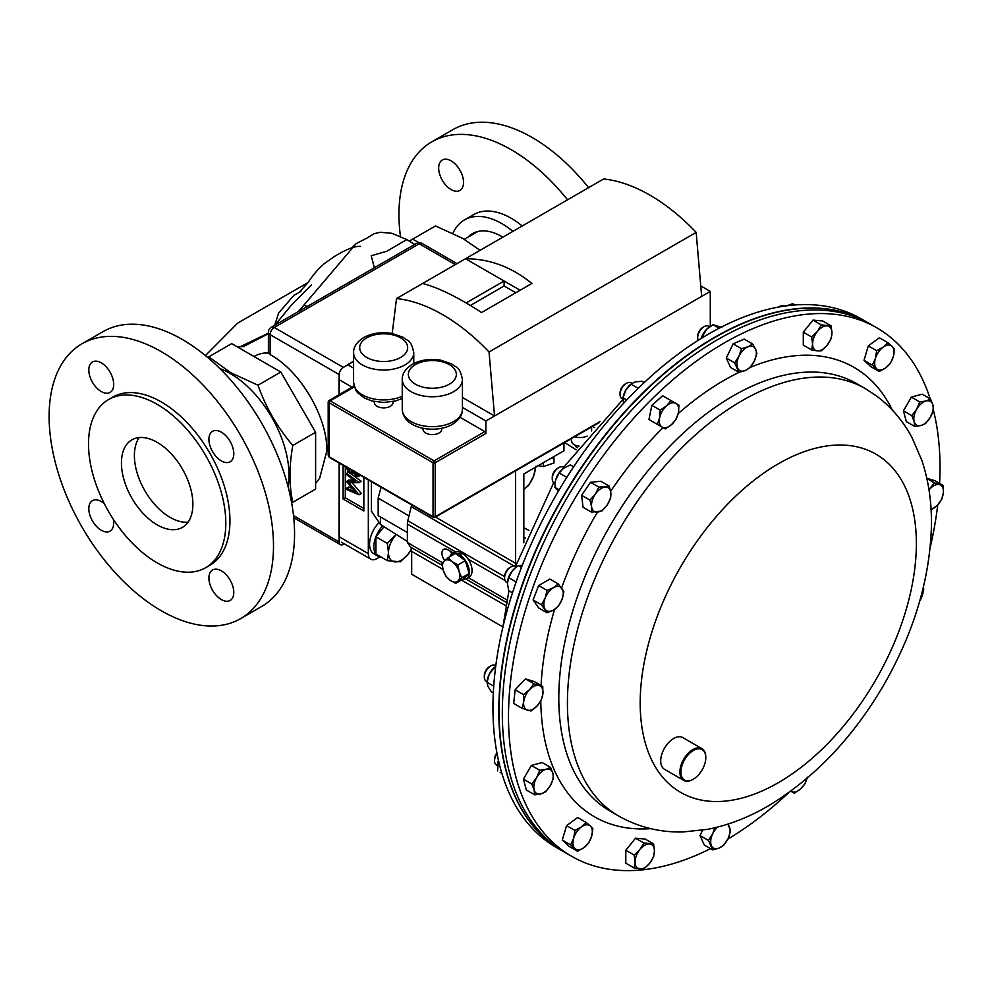 <?xml version="1.0" encoding="UTF-8"?>
<svg xmlns="http://www.w3.org/2000/svg" width="993" height="993" viewBox="0 0 993 993"><rect width="100%" height="100%" fill="white"/><g stroke="black" fill="none" stroke-linecap="round" stroke-linejoin="round"><path stroke-width="1.49" d="M502.855 237.166A58.848 33.973 -120 0 0 501.825 236.545A58.848 33.973 -120 0 0 472.407 233.64A58.848 33.973 -120 0 0 467.777 237.327M451.095 160.854A17.589 10.153 60 0 1 462.589 176.357A17.589 10.153 60 0 1 459.896 190.445A17.589 10.153 60 0 1 451.095 189.576A17.589 10.153 60 0 1 439.614 174.073A17.589 10.153 60 0 1 442.307 159.985A17.589 10.153 60 0 1 451.095 160.854M522.219 225.982A74.698 43.121 -120 0 0 511.147 218.237A74.698 43.121 -120 0 0 473.798 214.538L464.476 219.912A74.698 43.121 -120 0 0 452.957 233.256M512.897 231.369A74.698 43.121 -120 0 0 501.825 223.611A74.698 43.121 -120 0 0 464.476 219.912M588.613 187.652A158.669 91.604 -120 0 0 532.211 137.518A158.669 91.604 -120 0 0 452.87 129.661L431.818 141.813A158.669 91.604 -120 0 0 400.44 236.322M567.562 199.804A158.669 91.604 -120 0 0 511.147 149.67A158.669 91.604 -120 0 0 431.818 141.813M188.049 522.157A50.531 29.169 60 0 1 170.101 517.378A50.531 29.169 60 0 1 139.144 478.825A50.531 29.169 60 0 1 139.219 437.565M157.167 524.85A50.531 29.169 60 0 1 124.15 480.327A50.531 29.169 60 0 1 131.895 439.837A50.531 29.169 60 0 1 157.167 442.344A50.531 29.169 60 0 1 190.172 486.868A50.531 29.169 60 0 1 182.427 527.357A50.531 29.169 60 0 1 157.167 524.85M101.249 362.842A17.589 10.153 -120 0 0 92.461 361.961A17.589 10.153 -120 0 0 89.767 376.062A17.589 10.153 -120 0 0 101.249 391.552A17.589 10.153 -120 0 0 110.049 392.434A17.589 10.153 -120 0 0 112.743 378.333A17.589 10.153 -120 0 0 101.249 362.842M104.352 503.761A17.589 10.153 -120 0 0 101.249 501.515A17.589 10.153 -120 0 0 92.461 500.646A17.589 10.153 -120 0 0 89.767 514.734A17.589 10.153 -120 0 0 101.249 530.237A17.589 10.153 -120 0 0 110.049 531.106A17.589 10.153 -120 0 0 113.301 519.24M221.352 570.851A17.589 10.153 -120 0 0 212.564 569.982A17.589 10.153 -120 0 0 209.858 584.07A17.589 10.153 -120 0 0 221.352 599.573A17.589 10.153 -120 0 0 230.14 600.442A17.589 10.153 -120 0 0 232.846 586.354A17.589 10.153 -120 0 0 221.352 570.851M221.352 432.178A17.589 10.153 -120 0 0 212.564 431.31A17.589 10.153 -120 0 0 209.858 445.398A17.589 10.153 -120 0 0 221.352 460.901A17.589 10.153 -120 0 0 230.14 461.77A17.589 10.153 -120 0 0 232.846 447.669A17.589 10.153 -120 0 0 221.352 432.178M161.3 351.659A158.669 91.604 60 0 1 264.957 491.473A158.669 91.604 60 0 1 240.641 618.614A158.669 91.604 60 0 1 161.3 610.757A158.669 91.604 60 0 1 57.656 470.943A158.669 91.604 60 0 1 81.972 343.801A158.669 91.604 60 0 1 161.3 351.659M81.972 343.801L103.024 331.637A158.669 91.604 60 0 1 182.364 339.494A158.669 91.604 60 0 1 286.021 479.309A158.669 91.604 60 0 1 261.693 606.45L240.641 618.614M157.167 404.337A97.078 56.055 60 0 1 220.583 489.884A97.078 56.055 60 0 1 205.7 567.673A97.078 56.055 60 0 1 157.167 562.857A97.078 56.055 60 0 1 93.739 477.31A97.078 56.055 60 0 1 108.622 399.521A97.078 56.055 60 0 1 157.167 404.337M108.622 399.521L112.768 397.126A97.078 56.055 60 0 1 161.3 401.942A97.078 56.055 60 0 1 224.728 487.489A97.078 56.055 60 0 1 209.846 565.278L205.7 567.673M219.85 368.577A83.139 47.999 60 0 1 230.252 373.517A83.139 47.999 60 0 1 288.107 486.818M207.686 357.468L208.815 356.81L230.587 372.648L258.006 385.21C265.801 407.341 277.395 427.424 292.786 445.46C289.05 466.437 289.05 485.378 292.786 502.259L291.657 502.905M418.922 242.726L412.678 239.114L435.505 225.932L462.924 238.506L480.053 250.335M292.786 445.46L315.613 432.278L315.613 489.077L292.786 502.259M315.613 432.278L280.833 372.027L258.006 385.21M280.833 372.027L231.642 343.628L208.815 356.81M412.678 239.114L409.302 241.063M311.554 284.817L291.607 304.876L274.987 325.096M268.408 333.698L243.347 346.619M242.888 346.644L236.955 346.694M368.887 237.054L356.226 243.583L298.459 311.541M303.846 305.149L307.271 306.452M315.613 483.492L319.647 478.192L326.809 451.107C327.653 416.986 299.973 370.625 270.121 354.613L268.408 352.788L268.408 332.283A5.859 3.376 0 0 0 270.121 334.666L339.159 374.535A5.859 3.376 -60 0 1 343.305 367.36A5.859 3.376 60 0 1 343.367 367.398A5.859 3.376 120 0 0 339.234 374.572L339.234 394.593M414.714 244.427L406.795 239.586L386.873 251.204L371.258 255.76L374.349 267.725M457.028 263.617L422.174 243.496A5.859 3.376 120 0 0 419.245 243.781L274.267 327.491A5.859 3.376 60 0 0 271.337 327.206L416.315 243.496A5.859 3.376 60 0 1 419.245 243.781L455.315 264.61M368.329 479.917L368.329 553.61L338.985 536.667L339.234 463.123L339.234 541.992A5.859 3.376 120 0 0 340.475 544.698A5.859 3.376 120 0 0 343.367 544.387L344.286 543.854M353.582 361.502L343.367 367.398M307.855 282.682L237.675 323.11L205.427 355.581M422.993 428.281L422.993 429.212A9.359 5.412 0 0 0 428.765 434.202A9.359 5.412 0 0 0 438.968 433.035A9.359 5.412 0 0 0 441.711 429.212L441.711 428.281M374.311 401.557L374.311 402.475A9.359 5.412 0 0 0 380.096 407.478A9.359 5.412 0 0 0 390.299 406.298A9.359 5.412 0 0 0 393.042 402.475L393.042 401.557M710.28 326.275L710.28 291.421L701.654 296.398L696.167 232.399L489.04 351.981A172.087 99.362 60 0 0 396.505 298.558L422.658 283.464C439.018 287.871 458.654 297.565 481.555 312.522L531.888 283.464C511.618 266.98 489.487 258.739 465.494 258.739L422.658 283.464M520.109 290.254L465.494 258.739L603.632 178.976A172.087 99.362 60 0 1 696.167 232.399M460.032 417.296L484.82 431.607A1.527 0.881 60 0 1 485.9 433.469L435.195 462.75L435.195 516.757L600.107 421.541M701.654 296.398L485.9 420.97L485.9 433.469M329.403 457.438L328.186 455.129L329.08 456.743L433.035 516.757L433.035 462.75L329.08 402.736L329.08 456.743A1.527 0.881 120 0 0 329.403 457.438L433.345 517.452A1.527 0.881 -60 0 1 433.035 516.757A1.527 0.881 180 0 0 435.195 516.757A1.527 0.881 60 0 1 434.872 517.452A1.527 1.527 0 0 1 433.345 517.452A1.527 0.881 -60 0 0 434.115 517.378M329.08 401.482L329.08 402.736A1.527 0.881 120 0 1 330.16 400.862L329.08 401.482M485.9 420.97L462.44 407.428M489.04 351.981L494.526 415.98L462.44 397.461M392.198 333.474L396.505 298.558M710.28 291.421L700.748 285.922M515.789 292.749L504.096 285.996L504.096 281.019L466.127 302.939M504.096 285.996L470.372 305.472M515.615 470.843L515.615 563.292A12.201 7.05 -60 0 1 515.28 566.221M411.574 504.878A12.201 7.05 -60 0 1 411.239 506.641L407.8 520.742A12.201 7.05 120 0 0 407.378 524.093L407.378 542.476L410.543 547.081A12.201 7.05 -60 0 1 411.673 551.363L411.673 574.239L502.88 626.893M453.516 553.089L447.793 549.787A8.304 4.791 -120 0 0 443.648 549.377A8.304 4.791 -120 0 0 444.727 560.561M506.951 599.958L468.249 577.616M442.506 562.758L407.378 542.476M450.636 551.425A8.304 4.791 -120 0 0 451.343 553.225M523.832 542.811L523.832 473.959L563.95 450.797L563.95 442.94M577.727 447.769A4.754 2.743 180 0 1 576.685 447.309A4.754 2.743 180 0 1 575.282 445.373L575.282 445.274M570.876 438.931L571.931 442.245A8.254 4.766 0 0 0 574.215 444.752A8.254 4.766 0 0 0 579.031 446.105M574.649 436.759A11.556 6.678 0 0 0 587.124 436.138M591.605 430.912A11.556 6.678 0 0 0 591.605 430.863L591.605 426.965M537.933 465.643L543.32 466.611L553.97 462.986L553.945 456.569M553.97 457.562L549.75 459.002M543.32 462.713L543.32 466.611M455.725 583.363L461.795 577.74L459.126 571.769L457.996 564.905L452.287 561.74L448.116 557.694L444.305 560.946L442.034 563.304L443.176 570.168L445.845 576.139L450.015 580.197L455.725 583.363L463.061 579.118L469.143 573.507L461.795 577.74M457.996 564.905L465.332 560.673L455.452 553.449L448.116 557.694M465.332 560.673L469.143 573.507M452.287 561.74A12.201 7.05 60 0 1 459.126 571.769A12.201 7.05 60 0 1 457.984 580.992A12.201 7.05 60 0 1 450.015 580.197A12.201 7.05 -120 0 1 443.176 570.168A12.201 7.05 60 0 1 444.305 560.946A12.201 7.05 60 0 1 452.287 561.74M459.933 556.725L460.057 555.099A14.299 8.254 60 0 1 468.746 567.723A14.299 8.254 60 0 1 466.412 578.671A14.299 8.254 60 0 1 462.8 579.267M449.779 556.725A14.299 8.254 60 0 1 452.113 553.895A14.299 8.254 60 0 1 458.468 554.181L458.567 555.732M460.057 555.099L462.75 553.548A14.299 8.254 60 0 1 471.439 566.171A14.299 8.254 60 0 1 469.106 577.119L466.412 578.671M452.113 553.895L454.806 552.344A14.299 8.254 60 0 1 461.162 552.629L458.468 554.181M461.273 554.392L461.162 552.629M501.862 773.398L500.211 772.442A13.716 7.919 -60 0 1 500.187 772.43M497.505 764.262A13.716 7.919 -60 0 1 497.518 764.126A13.716 7.919 -60 0 1 497.704 763.071A13.716 7.919 -60 0 1 498.449 760.402M497.543 770.903L498.461 760.452M497.518 764.126L497.704 763.071M493.72 686.163L487.042 682.303L487.302 680.391A13.716 7.919 -60 0 1 489.152 674.458A13.716 7.919 -60 0 1 495.159 666.787A13.716 7.919 -60 0 1 495.333 666.651M495.383 668.984L493.856 668.103L489.152 674.458L487.042 682.303L487.886 686.3L491.324 691.786L493.322 692.928M493.856 668.103L495.718 666.353M564.247 467.691L563.292 467.157A9.148 5.288 120 0 0 561.194 466.747A9.148 5.288 120 0 0 558.724 467.604L557.433 468.348A7.336 4.233 120 0 0 552.245 477.335L552.245 478.812A9.148 5.288 120 0 0 554.144 483.008L555.062 483.529M558.724 467.604A9.148 5.288 120 0 0 552.245 478.812M589.991 500.137L591.592 506.629L591.456 512.115L601.808 511.085L607.108 505.089L610.695 498.089L610.819 492.59L609.23 486.098L598.878 487.129L595.303 494.129L589.991 500.137L581.613 495.296L590.5 482.288L598.878 487.129M591.456 512.115L583.065 507.274L581.613 495.296M590.5 482.288L600.839 481.257L609.23 486.098M607.108 505.089A13.716 7.919 -60 0 1 597.501 512.103A13.716 7.919 -60 0 1 591.592 506.629A13.716 7.919 -60 0 1 595.303 494.129A13.716 7.919 120 0 1 604.923 487.116A13.716 7.919 -60 0 1 610.819 492.59A13.716 7.919 -60 0 1 607.108 505.089M631.858 383.422A9.148 5.288 120 0 0 631.101 382.801L631.101 382.801A9.148 5.288 120 0 0 626.521 383.261L625.242 384.006A7.336 4.233 120 0 0 620.054 392.98L620.054 394.469A9.148 5.288 120 0 0 621.941 398.665L622.847 399.174L621.941 398.665A9.148 5.288 120 0 0 622.859 399.012M626.521 383.261A9.148 5.288 120 0 0 620.054 394.469M631.101 382.801L631.995 383.323L631.101 382.801M660.221 410.183L659.637 417.768L657.329 424.359L665.248 428.926L671.516 424.632L676.059 419.331L678.38 412.753L678.964 405.169L671.045 400.589L666.502 405.889L660.221 410.183L651.842 405.343L662.654 395.748L671.045 400.589M657.329 424.359L648.938 419.518L651.842 405.343M671.516 424.632A13.716 7.919 -60 0 1 662.145 427.139A13.716 7.919 -60 0 1 659.637 417.768A13.716 7.919 -60 0 1 666.502 405.889A13.716 7.919 120 0 1 675.873 403.381A13.716 7.919 -60 0 1 678.38 412.753A13.716 7.919 -60 0 1 671.516 424.632M709.635 326.722L708.717 326.188A9.148 5.288 120 0 0 704.149 326.647L702.858 327.392A7.336 4.233 120 0 0 697.669 336.366L697.669 337.856A9.148 5.288 120 0 0 698.141 340.376M704.149 326.647A9.148 5.288 120 0 0 697.669 337.856M741.473 348.667L738.941 356.276L734.659 362.867L738.941 372.35L745.371 370.488L750.05 367.621L754.332 361.018L756.865 353.421L755.599 349.188L752.582 343.95L747.903 346.805L741.473 348.667L733.095 343.826L744.204 339.109L752.582 343.95M738.941 372.35L730.563 367.509L726.28 358.026L733.095 343.826M726.28 358.026L734.659 362.867M745.371 370.488A13.716 7.919 -60 0 1 737.675 368.105A13.716 7.919 -60 0 1 738.941 356.276A13.716 7.919 -60 0 1 747.903 346.805A13.716 7.919 120 0 1 755.599 349.188A13.716 7.919 -60 0 1 754.332 361.018A13.716 7.919 -60 0 1 745.371 370.488M807.11 778.202A13.716 7.919 -60 0 1 800.519 788.963A13.716 7.919 120 0 1 791.148 791.471A13.716 7.919 -60 0 1 790.701 791.173L794.239 793.258L800.519 788.963L805.062 783.663L807.371 777.072M714.861 827.79L712.689 833.822L708.419 840.426L700.028 835.585L704.31 845.055L712.701 849.896L719.118 848.034L723.81 845.18L728.08 838.576L730.625 830.98L727.968 824.116M708.419 840.426L712.701 849.896M700.028 835.585L702.61 830.21M727.273 824.339A13.716 7.919 -60 0 1 729.346 826.747A13.716 7.919 -60 0 1 728.08 838.576A13.716 7.919 -60 0 1 719.118 848.034A13.716 7.919 120 0 1 711.422 845.664A13.716 7.919 -60 0 1 712.689 833.822A13.716 7.919 -60 0 1 717.554 827.119M643.898 868.9L649.608 863.364L653.593 856.835L654.461 850.864L653.593 843.901L643.898 843.032L639.914 849.561L634.192 855.097L635.061 862.061L634.192 868.031L643.898 868.9M634.192 855.097L625.813 850.256L625.813 863.19L634.192 868.031M625.813 850.256L635.508 838.191L643.898 843.032M635.508 838.191L645.214 839.06L653.593 843.901M649.608 843.963A13.716 7.919 -60 0 1 654.461 850.864A13.716 7.919 -60 0 1 649.608 863.364A13.716 7.919 -60 0 1 639.914 868.962A13.716 7.919 120 0 1 635.061 862.061A13.716 7.919 -60 0 1 639.914 849.561A13.716 7.919 -60 0 1 649.608 843.963M577.492 851.212L583.909 847.662L588.601 843.119L591.605 836.404L592.883 828.696L590.339 826.027L586.069 822.365L581.377 826.921L574.959 830.471L573.681 838.179L570.677 844.894L577.492 851.212L569.113 846.371L562.286 840.053L570.677 844.894M562.286 840.053L566.581 825.63L574.959 830.471M566.581 825.63L577.678 817.524L586.069 822.365M590.339 826.027A13.716 7.919 -60 0 1 591.605 836.404A13.716 7.919 -60 0 1 583.909 847.662A13.716 7.919 -60 0 1 574.947 848.556A13.716 7.919 120 0 1 573.681 838.179A13.716 7.919 -60 0 1 581.377 826.921A13.716 7.919 -60 0 1 590.339 826.027M496.922 752.917A7.336 4.233 120 0 0 496.066 754.208A7.336 4.233 120 0 0 494.539 759.322L494.539 760.812A9.148 5.288 120 0 0 496.438 764.995L497.369 765.541M497.021 753.488A9.148 5.288 120 0 0 496.438 754.432A9.148 5.288 120 0 0 494.539 760.812M534.718 794.822L540.986 793.866L545.529 791.918L550.358 785.562L553.461 778.202L552.878 773.286L550.556 767.378L546.013 769.327L539.733 770.283L536.642 777.643L531.814 783.998L534.135 789.907L534.718 794.822L526.327 789.981L523.435 779.157L531.814 783.998M523.435 779.157L531.354 765.442L539.733 770.283M531.354 765.442L542.166 762.537L550.556 767.378M552.878 773.286A13.716 7.919 -60 0 1 550.358 785.562A13.716 7.919 -60 0 1 540.986 793.866A13.716 7.919 -60 0 1 534.135 789.907A13.716 7.919 120 0 1 536.642 777.643A13.716 7.919 -60 0 1 546.013 769.327A13.716 7.919 -60 0 1 552.878 773.286M495.805 665.658L495.37 665.409A9.148 5.288 120 0 0 490.79 665.869L489.512 666.613A7.336 4.233 120 0 0 487.526 668.215A7.336 4.233 120 0 0 484.323 675.588L484.323 677.077A9.148 5.288 120 0 0 486.222 681.272L487.104 681.781M490.79 665.869A9.148 5.288 120 0 0 488.32 667.867A9.148 5.288 120 0 0 484.323 677.077M522.07 708.294L530.957 711.038L536.99 706.073L541.309 700.115L542.898 693.784L542.761 686.448L533.874 683.705L529.567 689.663L523.534 694.628L523.671 701.964L522.07 708.294L513.679 703.454L515.144 689.787L523.534 694.628M515.144 689.787L525.496 678.864L533.874 683.705M525.496 678.864L534.383 681.608L542.761 686.448M542.898 693.784A13.716 7.919 -60 0 1 536.99 706.073A13.716 7.919 -60 0 1 527.382 710.169A13.716 7.919 -60 0 1 523.671 701.964A13.716 7.919 120 0 1 529.567 689.663A13.716 7.919 -60 0 1 539.187 685.58A13.716 7.919 -60 0 1 542.898 693.784M507.547 581.476A13.716 7.919 -60 0 1 507.56 581.377A13.716 7.919 -60 0 1 512.264 570.913A13.716 7.919 -60 0 1 515.417 567.76A13.716 7.919 -60 0 1 515.603 567.624M516.124 581.972L508.714 577.69L507.411 583.412L508.714 590.624L512.487 592.809M508.714 577.69L512.264 570.913L515.851 567.425L518.408 565.625L521.474 567.4M518.408 565.625L522.281 565.34M784.607 306.08L784.346 305.931A9.148 5.288 120 0 0 779.766 306.378A9.148 5.288 120 0 0 778.81 307.011M821.385 324.947L817.4 331.488L811.691 337.012L812.559 343.988L811.691 349.946L817.4 350.889L821.385 350.814L827.107 345.291L831.091 338.75L831.96 332.779L831.091 325.816L821.385 324.947L813.006 320.106L822.7 320.975L831.091 325.816M811.691 349.946L803.3 345.105L803.3 332.171L813.006 320.106M803.3 332.171L811.691 337.012M817.4 350.889A13.716 7.919 -60 0 1 812.559 343.988A13.716 7.919 -60 0 1 817.4 331.488A13.716 7.919 -60 0 1 827.107 325.878A13.716 7.919 120 0 1 831.96 332.779A13.716 7.919 -60 0 1 827.107 345.291A13.716 7.919 -60 0 1 817.4 350.889M887.792 342.635L883.1 347.19L876.682 350.728L875.404 358.448L872.4 365.163L879.215 371.481L885.632 367.931L890.324 363.388L893.328 356.673L894.606 348.953L887.792 342.635L879.401 337.794L868.292 345.887L876.682 350.728M872.4 365.163L864.009 360.322L870.824 366.64L879.215 371.481M864.009 360.322L868.292 345.887M876.67 368.825A13.716 7.919 -60 0 1 875.404 358.448A13.716 7.919 -60 0 1 883.1 347.19A13.716 7.919 -60 0 1 892.062 346.296A13.716 7.919 120 0 1 893.328 356.673A13.716 7.919 -60 0 1 885.632 367.931A13.716 7.919 -60 0 1 876.67 368.825M930.565 399.025L926.022 400.986L919.754 401.929L916.651 409.29L911.822 415.645L914.143 421.553L914.727 426.469L921.007 425.513L925.55 423.564L930.367 417.209L933.47 409.848L932.886 404.945L930.565 399.025L922.187 394.184L911.363 397.088L919.754 401.929M911.822 415.645L903.444 410.804L906.336 421.628L914.727 426.469M903.444 410.804L911.363 397.088M914.143 421.553A13.716 7.919 -60 0 1 916.651 409.29A13.716 7.919 -60 0 1 926.022 400.986A13.716 7.919 -60 0 1 932.886 404.945A13.716 7.919 120 0 1 930.367 417.209A13.716 7.919 -60 0 1 921.007 425.513A13.716 7.919 -60 0 1 914.143 421.553M926.829 478.241L934.835 480.711L943.213 485.552L934.326 482.809L928.989 489.797M926.891 478.514L934.326 482.809M931.099 510.092L937.442 505.189L941.749 499.218L943.35 492.888L943.213 485.552M929.014 489.921A13.716 7.919 -60 0 1 930.019 488.779A13.716 7.919 -60 0 1 939.639 484.683A13.716 7.919 -60 0 1 943.35 492.888A13.716 7.919 120 0 1 937.442 505.189A13.716 7.919 -60 0 1 931.049 509.297M919.717 601.15L921.864 596.756L923.8 589.035L923.242 587.794M919.803 600.827A13.716 7.919 120 0 0 921.864 596.756A13.716 7.919 -60 0 0 923.043 588.638M566.804 477.36L559.245 473.003L555.819 479.458A13.716 7.919 120 0 0 555.224 482.139A13.716 7.919 120 0 0 555.211 482.226M555.224 482.139L555.819 479.458A13.716 7.919 -60 0 1 563.081 468.522L570.354 464.898L573.644 466.797M558.463 491.051L554.963 487.426L559.171 489.847M555.199 482.337L554.963 487.426M559.245 473.003L563.515 468.2M638.226 388.337L630.977 384.154L625.714 390.274A13.716 7.919 120 0 0 623.021 397.783L622.909 398.652L623.058 397.87L626.72 399.993M623.48 403.443L623.058 397.87L625.714 390.274A13.716 7.919 -60 0 1 630.89 384.179L635.086 381.957L641.788 381.262L644.246 382.578M719.118 328.249L712.962 324.699L706.482 329.403A13.716 7.919 120 0 0 701.257 338.414M701.331 338.377L706.482 329.403A13.716 7.919 -60 0 1 708.505 327.566A13.716 7.919 -60 0 1 708.592 327.491M702.61 335.622L704.273 336.577M712.962 324.699L721.837 327.442M785.823 306.154L792.724 303.659L794.946 304.95M594.596 427.536L592.61 426.394M523.832 537.238L525.669 538.206M528.934 530.411L523.832 527.73M380.418 516.943L380.418 524.465L407.378 541.446M380.418 524.465L371.407 511.097L371.407 481.692M564.632 442.543L576.163 449.804M381.076 487.278L378.172 498.101L378.172 515.64L407.378 532.509M408.992 515.901L378.172 498.101M562.137 850.815A305.124 176.171 -60 0 1 562.001 850.728A305.124 176.171 -60 0 1 510.253 784.52A305.124 176.171 -60 0 1 600.628 440.693A305.124 176.171 -60 0 1 867.125 322.241A305.124 176.171 -60 0 1 867.261 322.315M867.125 322.241L861.266 318.865A305.124 176.171 120 0 0 594.77 437.317A305.124 176.171 120 0 0 504.407 781.143A305.124 176.171 120 0 0 556.142 847.352L562.001 850.728M876.819 327.839L867.41 322.402A305.124 176.171 120 0 0 810.276 308.115A305.124 176.171 120 0 0 539.472 542.786A305.124 176.171 120 0 0 562.286 850.902L565.514 852.764A305.124 176.171 -60 0 1 555.857 846.433A305.124 176.171 -60 0 1 570.59 491.833A305.124 176.171 -60 0 1 870.638 324.264A305.124 176.171 120 0 0 813.503 309.977A305.124 176.171 120 0 0 542.699 544.648A305.124 176.171 120 0 0 565.514 852.764L571.695 856.326A305.124 176.171 -60 0 1 562.038 850.008A305.124 176.171 -60 0 1 576.772 495.395A305.124 176.171 -60 0 1 876.819 327.839A305.124 176.171 -60 0 1 886.476 334.157A305.124 176.171 -60 0 1 930.168 398.801M933.395 410.097A305.124 176.171 -60 0 1 939.589 483.454M937.74 504.866A305.124 176.171 -60 0 1 930.156 547.639M788.727 792.613A305.124 176.171 -60 0 1 727.807 839.135M710.529 848.643A305.124 176.171 -60 0 1 571.695 856.326M702.696 749.963A17.576 10.141 120 0 0 685.158 758.764A17.576 10.141 120 0 0 684.016 779.679A17.576 10.141 120 0 0 693.362 779.17A17.576 10.141 120 0 0 705.787 757.647A17.576 10.141 120 0 0 702.696 749.963M693.102 779.319A18.308 10.575 -60 0 1 692.841 779.468A18.308 10.575 -60 0 1 683.68 780.386A18.308 10.575 -60 0 1 683.11 780.001A18.308 10.575 -60 0 1 683.991 758.726A18.308 10.575 -60 0 1 701.989 748.672A18.308 10.575 -60 0 1 702.572 749.045A18.308 10.575 -60 0 1 705.787 757.051A18.308 10.575 -60 0 1 705.787 757.361M683.68 780.386L664.491 769.302A18.308 10.575 -60 0 1 663.907 768.917A18.308 10.575 -60 0 1 664.801 747.642A18.308 10.575 -60 0 1 682.799 737.588L701.989 748.672M516.534 566.904L515.64 566.395A9.148 5.288 120 0 0 511.06 566.842L509.769 567.586A7.336 4.233 120 0 0 504.593 576.573L504.593 578.05A9.148 5.288 120 0 0 506.48 582.246L507.423 582.792M509.769 567.586L511.06 566.842A9.148 5.288 120 0 0 504.593 578.05M541.483 604.811L547.081 612.78L553.548 610.05L558.277 606.313L561.951 599.598L563.887 591.878L558.277 583.909L553.548 587.645L547.081 590.376L545.145 598.096L541.483 604.811L533.092 599.971L538.69 585.535L547.081 590.376M547.081 612.78L538.69 607.939L533.092 599.971M538.69 585.535L549.899 579.068L558.277 583.909M561.951 599.598A13.716 7.919 -60 0 1 553.548 610.05A13.716 7.919 -60 0 1 545.145 609.292A13.716 7.919 -60 0 1 545.145 598.096A13.716 7.919 120 0 1 553.548 587.645A13.716 7.919 -60 0 1 561.951 588.402A13.716 7.919 -60 0 1 561.951 599.598M381.535 557.309A21.213 12.251 -60 0 1 378.259 556.341A21.213 12.251 -60 0 1 382.615 525.843M378.259 556.341L373.951 553.846A21.213 12.251 -60 0 1 378.494 523.137M535.202 467.405A18.308 10.575 -60 0 1 533.477 476.466A18.308 10.575 120 0 1 523.832 489.4L528.586 485.428L533.477 476.466L536.059 466.164M352.081 387.171L338.985 379.611L338.985 394.742M353.582 361.229L347.624 364.667L353.582 368.105M368.329 553.61A12.201 7.05 120 0 0 370.861 559.196A12.201 7.05 120 0 0 376.968 558.6L379.748 556.986M343.131 465.369L343.131 499.02L363.848 510.973L363.848 477.323M351.385 474.071L361.253 481.27L359.094 482.697L348.828 482.747L359.094 494.613L361.253 493.558L359.094 494.812L346.582 489.499L346.582 488.196L348.742 486.955L352.639 488.606M352.056 482.735L361.253 493.372M346.582 488.196L355.581 492.019L346.582 481.605L348.742 480.066L353.918 480.053M345.291 466.611L345.291 497.778L363.848 508.49M345.291 497.778L343.131 499.02M354.129 471.03L356.214 475.051L357.468 475.113L358.088 473.996M359.379 474.753L358.374 476.503L356.164 476.33L353.558 472.767L352.552 473.86L350.231 473.636L347.637 471.042L346.259 466.425M347.55 467.182L350.206 472.333L351.894 472.445L352.8 470.943M356.214 475.051L358.063 473.984M350.206 472.333L352.738 471.265M351.137 469.987L352.366 471.079M346.582 481.307L355.606 481.282L346.582 474.691L346.582 473.388L348.543 472.258M346.582 473.388L359.094 482.524L361.253 481.27M396.195 534.395L387.332 543.407L375.925 536.816L375.925 554.069L387.332 560.66L400.278 561.815L407.912 554.429L411.437 549.203M387.332 543.407L388.486 552.704L387.332 560.66M375.925 536.816L384.03 526.737M411.4 549.017A18.308 10.575 -60 0 1 407.912 554.429A18.308 10.575 -60 0 1 394.966 561.914A18.308 10.575 120 0 1 388.486 552.704A18.308 10.575 -60 0 1 394.966 536.021A18.308 10.575 -60 0 1 396.306 534.47M268.482 353.16C263.728 352.589 258.888 353.731 253.96 356.561M339.159 394.643L339.159 374.535A5.859 3.376 0 0 0 339.234 374.572M340.425 544.66A5.859 3.376 -60 0 1 340.376 544.636A5.859 3.376 -60 0 1 339.159 541.955A5.859 3.376 0 0 0 339.234 541.992M270.121 354.613L270.121 334.666A5.859 3.376 120 0 1 274.267 327.491L343.305 367.36L353.582 361.427M293.518 515.603L339.159 541.955L339.159 463.073M402.252 379.376C402.053 373.815 405.417 368.788 412.331 364.307C420.684 359.826 430.093 358.448 440.582 360.149L451.79 363.972C456.37 368.341 459.399 365.287 462.44 379.376A30.088 17.377 180 0 1 453.627 391.664A30.088 17.377 180 0 1 420.833 395.437A30.088 17.377 180 0 1 402.252 379.376L402.252 409.277A30.088 17.377 0 0 0 420.833 425.327A30.088 17.377 0 0 0 453.627 421.566A30.088 17.377 0 0 0 462.44 409.277C462.626 414.875 459.262 419.902 452.361 424.359C435.48 434.239 403.021 428.914 402.252 409.277M449.32 384.192A23.993 13.852 0 0 0 449.32 364.605A23.993 13.852 0 0 0 415.384 364.605A23.993 13.852 0 0 0 415.384 384.192A23.993 13.852 0 0 0 449.32 384.192M353.582 352.652C353.384 347.091 356.735 342.064 363.661 337.57C372.003 333.102 381.424 331.712 391.9 333.425L403.108 337.248C407.701 341.604 410.73 338.563 413.771 352.652A30.088 17.377 180 0 1 404.958 364.94A30.088 17.377 180 0 1 372.164 368.701A30.088 17.377 180 0 1 353.582 352.652L353.582 382.541A30.088 17.377 0 0 0 370.513 398.168A30.088 17.377 0 0 0 402.252 396.207M400.638 357.455A23.993 13.852 0 0 0 400.638 337.868A23.993 13.852 0 0 0 366.715 337.868A23.993 13.852 0 0 0 366.715 357.455A23.993 13.852 0 0 0 400.638 357.455M354.278 386.947L330.16 400.862L434.115 460.876L484.82 431.607M435.195 462.75A1.527 0.881 -120 0 0 434.115 460.876A1.527 0.881 -60 0 0 433.035 462.75A1.527 0.881 180 0 0 435.195 462.75M515.615 563.292L435.542 517.068M514.002 565.96L411.239 506.641M504.593 576.623L407.8 520.742M505.003 580.458L468.262 559.245M455.638 551.959L407.378 524.093M506.467 602.466L465.791 578.981M442.22 565.377L410.543 547.081M505.859 605.73L461.41 580.073M442.965 569.423L411.673 551.363M380.418 486.893L380.418 489.735M609.901 810.971A246.736 142.458 -60 0 1 602.093 805.844A246.736 142.458 -60 0 1 613.997 519.103A246.736 142.458 -60 0 1 856.636 383.608L865.263 388.586A246.736 142.458 -60 0 0 622.636 524.081A246.736 142.458 -60 0 0 610.72 810.834A246.736 142.458 -60 0 0 618.527 815.948L609.901 810.971M750.286 367.336A259.483 149.806 -60 0 1 862.209 372.747A259.483 149.806 -60 0 1 892.347 410.097M650.7 828.646A259.483 149.806 -60 0 1 586.304 811.418A259.483 149.806 -60 0 1 540.8 700.996M674.47 788.343A195.286 112.743 -60 0 1 687.23 555.956A195.286 112.743 -60 0 1 882.094 458.207A195.286 112.743 -60 0 1 869.322 690.594A195.286 112.743 -60 0 1 674.47 788.343M541.086 685.48A259.483 149.806 -60 0 1 554.578 609.404M561.616 587.93A259.483 149.806 -60 0 1 597.488 512.103M610.633 491.324A259.483 149.806 -60 0 1 663.063 427.673M678.194 413.597A259.483 149.806 -60 0 1 739.202 372.288M356.226 243.583L351.299 248.163M360.533 246.388C354.923 245.904 346.06 249.367 333.958 256.765L328.695 260.551C317.425 267.465 308.128 282.434 308.202 282.384L299.116 292.438M300.854 291.532L293.903 295.318L278.648 313.056L274.689 325.27M268.408 333.139L240.629 346.545M238.357 346.569L236.868 346.644M406.807 239.586L391.825 233.281L380.182 232.288L374.212 233.678L367.733 237.538M293.729 517.701L340.376 544.636A5.859 5.859 0 0 0 340.475 544.698M271.337 327.206A5.859 5.859 0 0 0 268.408 332.283M422.174 243.496A5.859 5.859 0 0 0 416.315 243.496M464.314 239.313L477.906 231.468M462.44 379.376L462.44 409.277M413.771 352.652L413.771 363.525M402.252 398.404L395.475 400.973L383.658 402.5L371.953 400.998L364.443 398.056L357.641 392.781L355.854 390.348L353.582 382.541M599.052 422.67L434.872 517.452M328.186 455.129L328.186 401.855L328.956 400.527L354.029 386.054M778.599 307.048L779.766 306.378M502.806 627.539L508.925 590.761M515.553 566.345L553.697 482.685M563.577 467.318L622.822 399.608M618.527 815.948C638.4 827.169 659.898 832.506 683.01 831.96L707.674 829.329C729.954 824.922 751.627 816.234 772.691 803.263C817.537 775.049 854.961 734.907 884.986 682.836C914.218 631.225 929.684 579.341 931.397 527.196C931.93 503.563 928.79 481.406 921.988 460.74L912.12 437.801C903.22 421.044 891.28 407.056 876.31 395.822L865.263 388.586M370.861 559.196L341.518 542.252M360.521 475.262L358.374 476.503M354.712 472.618L352.552 473.86"/></g></svg>

